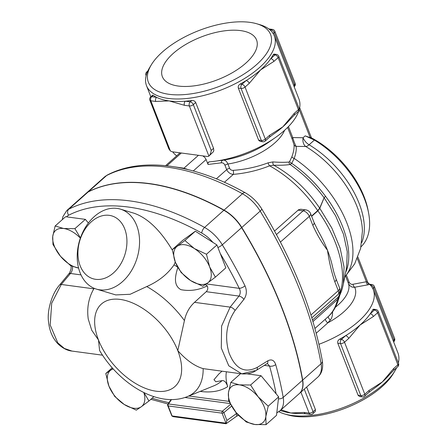 <?xml version="1.0" encoding="UTF-8"?>
<svg xmlns="http://www.w3.org/2000/svg" width="447" height="447" viewBox="0 0 447 447"><rect width="100%" height="100%" fill="white"/><g stroke="black" fill="none" stroke-linecap="round" stroke-linejoin="round"><path stroke-width="0.67" d="M367.328 281.962L366.367 281.739A2.984 2.112 -99.3 0 0 368.021 284.817L369.585 284.314L367.328 281.962A2.984 2.721 55 0 0 369.585 284.314A68.587 31.072 158.7 0 1 373.312 289.773A68.587 31.072 158.7 0 1 318.951 344.302M357.304 258.495L366.367 281.739L353.102 284.247A2.984 2.095 -102.5 0 0 354.7 287.237L368.021 284.817M353.102 284.247C351.353 284.666 350.012 283.94 349.068 282.057A2.984 1.352 -21.3 0 0 348.42 283.409C349.845 286.276 351.94 287.555 354.7 287.237A52.187 23.641 -21.3 0 1 327.78 322.89L330.294 320.046C331.892 318.158 332.641 315.47 332.534 311.978L332.534 311.76M339.334 296.679A8.946 6.638 -166.5 0 1 339.29 296.869C336.999 305.402 333.451 311.85 328.634 316.225L328.416 316.426A2.984 1.112 -132 0 0 330.294 320.046M311.654 216.348L317.878 210.805C339.843 241.235 348.302 276.559 338.457 296.869L337.602 299.384A8.946 6.873 13.1 0 0 339.396 296.439L339.29 296.869A8.946 6.638 -166.5 0 1 337.535 299.663C335.881 306.553 332.842 312.14 328.416 316.426L325.561 318.99A2.984 1.084 -131.8 0 0 327.78 322.89L316.225 333.222M325.561 318.99L322.075 322.097M373.312 289.773L397.936 352.934A68.587 31.072 158.7 0 1 398.333 362.947M396.64 367.674A68.587 31.072 158.7 0 1 394.807 371.099A68.587 31.072 158.7 0 1 284.739 414.011A68.587 31.072 158.7 0 1 278.827 411.693M358.053 395.193L360.807 395.561A2.984 1.352 -21.3 0 0 364.786 394.215A2.984 1.687 48.3 0 1 364.629 396.154L368.842 392.41A2.984 1.687 -131.7 0 0 368.998 390.466L364.786 394.215L344.508 342.201L348.721 338.452A2.984 1.687 -131.7 0 0 345.615 335.691L341.402 339.435A2.984 1.687 48.3 0 1 344.508 342.201A2.984 1.352 158.7 0 1 340.53 343.547L360.807 395.561A2.984 2.056 97.6 0 0 362.249 396.886L359.695 396.534L358.131 395.366L337.776 343.179C337.401 341.519 338.016 340.195 339.619 339.2A68.587 31.072 -21.3 0 0 345.615 335.691A68.587 31.072 -21.3 0 0 360.086 325.003A68.587 31.072 -21.3 0 0 370.278 313.749A68.587 31.072 -21.3 0 0 372.703 309.76L373.474 309.201L375.854 309.52A2.984 2.056 97.6 0 0 374.491 310L370.278 313.749A2.984 1.687 48.3 0 1 373.385 316.51L377.598 312.76A2.984 1.687 -131.7 0 0 374.491 310L372.703 309.76M393.505 370.468L397.718 366.719A2.984 1.687 -131.7 0 0 397.875 364.774A2.984 1.352 -21.3 0 0 398.512 363.405L378.235 311.391A2.984 1.352 158.7 0 1 377.598 312.76L397.875 364.774L393.662 368.524A2.984 1.687 48.3 0 1 393.505 370.468L389.225 374.949A68.587 31.072 158.7 0 1 382.297 381.973A68.587 31.072 158.7 0 1 372.284 389.75L368.842 392.41M306.631 387.057L315.437 409.636L315.269 411.486L312.911 413.687A2.984 1.687 -131.7 0 0 313.068 411.743L304.262 389.164M300.92 392.136L309.089 413.095L304.183 412.436A2.984 2.056 97.6 0 0 305.625 413.754L301.479 413.548A68.587 31.072 158.7 0 1 290.796 412.983A68.587 31.072 158.7 0 1 283.448 411.441L280.224 410.553M345.57 272.653L345.782 272.145C353.761 253.835 345.375 222.556 325.539 196.306C315.845 183.22 304.58 172.235 291.74 163.356L294.187 158.434C295.92 153.595 296.557 149.572 296.11 146.365L305.714 146.487A8.946 6.465 102.9 0 1 303.083 137.737A8.946 5.057 -131.7 0 0 309.089 144.778L314.392 140.062A74.548 42.119 48.3 0 1 368.591 212.99A74.548 42.119 48.3 0 1 360.986 246.805M287.611 127.44L292.087 138.922A2.984 1.352 158.7 0 1 292.735 137.575L288.449 126.585M292.087 138.922L294.014 144.716A2.984 2.637 173 0 0 296.11 146.365C294.998 144.42 293.875 141.492 292.735 137.575L303.083 137.737L305.184 135.86L310.207 137.687C311.76 138.257 311.872 138.168 310.542 137.413M294.014 144.716C294.355 147.873 293.645 151.891 291.874 156.78A2.984 1.95 -160 0 0 294.187 158.434A86.478 48.857 -131.7 0 1 344.721 276.972M291.874 156.78L289.65 161.512A2.984 1.872 -148.6 0 0 291.74 163.356L290.12 164.518C302.949 173.531 314.275 184.594 324.103 197.719L319.678 208.185L317.722 210.593L311.548 216.08M289.65 161.512L288.913 162.065A2.984 2.425 -99.1 0 0 290.12 164.518C285.538 165.172 280.079 165.396 273.743 165.194A2.984 1.738 -88.7 0 1 272.899 161.915L268.094 162.842A2.984 1.101 -113.7 0 0 269.597 165.82L273.743 165.194C291.897 175.325 307.212 189.651 319.683 208.173A4.476 3.878 21.7 0 0 319.812 208.341L324.114 197.73A4.476 3.872 21.3 0 1 324.103 197.719L325.539 196.306L324.114 197.73L335.585 215.778L343.492 234.217L347.252 251.706L346.604 267.407M288.913 162.065C284.454 162.44 279.118 162.39 272.899 161.915M268.094 162.842C257.036 166.977 245.403 169.48 233.178 170.352A2.984 0.928 -96.2 0 1 233.317 174.375C245.951 173.274 258.042 170.419 269.597 165.82C288.337 176.224 304.373 191.148 317.711 210.598A4.476 2.526 48.3 0 0 317.862 210.822A4.476 2.503 46 0 1 317.722 210.593M233.178 170.352C231.557 170.447 230.373 169.771 229.613 168.323A2.984 1.352 -21.3 0 0 226.679 169.648C228.171 172.57 230.384 174.151 233.317 174.375L224.416 182.292M229.613 168.323L227.931 164.004C226.724 161.222 225.098 159.937 223.053 160.155A2.984 2.123 -97.7 0 0 221.315 162.825C222.941 162.641 224.17 163.473 224.992 165.329L226.679 169.648L216.337 178.845M298.803 110.951A68.587 31.072 158.7 0 1 275.324 137.615A68.587 31.072 158.7 0 1 214.649 161.272A68.587 31.072 158.7 0 1 209.358 161.842L207.922 162.859L208.039 164.462L206.117 159.529L204.933 157.607L202.904 155.902M275.324 137.615L268.764 142.219A52.187 23.641 158.7 0 1 223.053 160.155L214.649 161.272M209.358 161.842L209.285 161.853A2.984 2.129 -96.5 0 0 207.922 162.859M176.66 155.835A68.587 31.072 158.7 0 1 172.743 151.857M151.337 64.787A65.603 29.72 158.7 0 1 249.907 22.35A65.603 29.72 158.7 0 1 256.623 23.736A65.603 29.72 158.7 0 1 257.148 64.111A65.603 29.72 158.7 0 1 178.275 94.859A65.603 29.72 158.7 0 1 151.337 64.787L149.661 67.558A68.587 31.072 -21.3 0 0 146.532 85.723A68.587 31.072 -21.3 0 0 221.718 89.758A68.587 31.072 -21.3 0 0 274.329 35.894L298.954 99.055A68.587 31.072 158.7 0 1 299.25 109.465M368.591 212.99L368.121 210.498A71.565 40.431 -131.7 0 0 311.453 137.883M178.308 86.053A50.545 22.898 158.7 0 1 162.373 76.688A50.545 22.898 158.7 0 1 201.15 36.995A50.545 22.898 158.7 0 1 256.556 39.973A50.545 22.898 158.7 0 1 233.138 72.246A50.545 22.898 158.7 0 1 178.308 86.053M348.721 338.452L360.086 325.003L373.385 316.51M393.662 368.524L382.297 381.973L368.998 390.466M213.554 148.331L213.806 150.533L213.381 151.762L208.883 156.076A5.962 3.369 48.3 0 1 207 156.45L172.76 151.857A5.962 3.369 48.3 0 1 170.357 150.907L168.86 148.924L149.879 100.24A2.984 1.352 158.7 0 0 150.823 100.793L155.724 101.452A2.984 2.056 -82.4 0 1 156.601 97.34A68.587 31.072 -21.3 0 0 169.117 100.899L184.438 105.302L189.344 105.961L208.883 156.076C210.129 154.902 210.9 153.019 211.191 150.438L193.322 104.615A2.984 1.352 158.7 0 1 189.344 105.961A2.984 2.056 97.6 0 1 190.215 101.849A2.984 1.687 48.3 0 1 193.322 104.615L195.691 102.508L213.554 148.331L211.191 150.438M170.357 150.907L150.823 100.793A2.984 2.056 -82.4 0 1 151.695 96.681A2.984 1.687 48.3 0 0 150.678 96.932L152.69 95.144L153.226 95.317A68.587 31.072 -21.3 0 0 156.601 97.34L151.695 96.681L153.226 95.317M155.724 101.452L169.117 100.899A68.587 31.072 -21.3 0 0 185.315 101.195A68.587 31.072 -21.3 0 0 191.752 100.486C193.529 100.335 194.842 101.011 195.691 102.508M191.752 100.486L190.215 101.849L185.315 101.195A2.984 2.056 97.6 0 0 184.438 105.302M258.589 140.079L261.344 140.447A2.984 2.056 97.6 0 0 262.786 141.766L260.232 141.42L258.662 140.246L238.307 88.065C237.938 86.405 238.553 85.075 240.151 84.081A68.587 31.072 -21.3 0 0 246.152 80.572L241.939 84.321A2.984 1.687 48.3 0 1 245.045 87.087A2.984 1.352 158.7 0 1 241.067 88.433L261.344 140.447A2.984 1.352 -21.3 0 0 265.322 139.101A2.984 1.687 48.3 0 1 265.166 141.04L269.379 137.29A2.984 1.687 -131.7 0 0 269.535 135.352L265.322 139.101L245.045 87.087L249.258 83.338A2.984 1.687 -131.7 0 0 246.152 80.572A68.587 31.072 -21.3 0 0 260.623 69.888A68.587 31.072 -21.3 0 0 270.809 58.63A2.984 1.687 48.3 0 1 273.916 61.395L278.129 57.646A2.984 1.687 -131.7 0 0 275.022 54.88L270.809 58.63A68.587 31.072 -21.3 0 0 273.24 54.64L274.011 54.087L276.386 54.405A2.984 2.056 97.6 0 0 275.022 54.88L273.24 54.64M294.199 113.409A2.984 1.687 48.3 0 1 294.037 115.348L298.25 111.599A2.984 1.687 -131.7 0 0 298.412 109.66A2.984 1.352 -21.3 0 0 299.049 108.291L278.772 56.277A2.984 1.352 158.7 0 1 278.129 57.646L298.412 109.66L294.199 113.409L282.834 126.859A68.587 31.072 158.7 0 1 272.826 134.631L269.379 137.29M294.037 115.348L289.762 119.835A68.587 31.072 158.7 0 1 282.834 126.859L269.535 135.352M249.258 83.338L260.623 69.888L273.916 61.395M143.945 392.572L148.952 401.004L141.308 406.742A23.853 13.477 -131.7 0 0 143.8 392.5M113.208 368.943A23.853 13.477 -131.7 0 0 110.806 370.127L112.895 368.596M136.29 410.145L124.188 404.446A23.853 13.477 -131.7 0 0 141.308 406.742L136.29 410.145M108.934 386.135L105.788 373.53L110.806 370.127A23.853 13.477 -131.7 0 0 108.934 386.135A23.853 13.477 -131.7 0 0 124.188 404.446L114.706 396.411L108.934 386.135M250.599 385.018L258.092 396.757A23.853 13.477 -131.7 0 0 239.402 384.861L250.599 385.018L261.054 375.72L278.66 396.863L268.211 406.161L265.82 416.576A23.853 13.477 -131.7 0 0 258.092 396.757L268.211 406.161M228.434 392.779L230.831 382.369L239.402 384.861A23.853 13.477 -131.7 0 0 228.434 392.779A23.853 13.477 -131.7 0 0 236.161 412.598L228.668 400.858L228.434 392.779M254.851 424.494L246.28 421.996L236.161 412.598A23.853 13.477 -131.7 0 0 254.851 424.494A23.853 13.477 -131.7 0 0 265.82 416.576L266.049 424.65L254.851 424.494M172.229 249.661L177.247 246.258A23.853 13.477 -131.7 0 0 175.375 262.266L172.229 249.661L182.683 240.363L195.345 231.216L184.89 240.514L194.367 248.554A23.853 13.477 -131.7 0 0 177.247 246.258L184.89 240.514M190.629 280.576L181.152 272.541L175.375 262.266A23.853 13.477 -131.7 0 0 190.629 280.576A23.853 13.477 -131.7 0 0 207.749 282.873L202.731 286.276L190.629 280.576M209.621 266.865L215.393 277.134L207.749 282.873A23.853 13.477 -131.7 0 0 209.621 266.865A23.853 13.477 -131.7 0 0 194.367 248.554L206.475 254.254L209.621 266.865M112.203 367.82L105.788 373.53M278.66 396.863L276.503 415.352L266.049 424.65M240.575 373.698L230.831 382.369M195.345 231.216L216.924 244.956L225.847 267.837L215.393 277.134M216.924 244.956L206.475 254.254M153.88 396.618L148.952 401.004M247.035 373.843L261.054 375.72M70.581 265.641L60.462 256.243A23.853 13.477 -131.7 0 0 78.583 268.049L70.581 265.641M52.969 244.503L52.74 236.424A23.853 13.477 -131.7 0 0 60.462 256.243L52.969 244.503M80.359 238.134A23.853 13.477 -131.7 0 0 63.703 228.506L74.9 228.663L80.443 237.905M52.74 236.424L55.132 226.014L63.703 228.506A23.853 13.477 -131.7 0 0 52.74 236.424M55.132 226.014L65.58 216.717L66.486 216.834L85.355 219.365L74.9 228.663M85.355 219.365L88.383 223.003M278.431 398.853A4.476 2.721 -10 0 0 283.208 397.417A357.835 202.167 -131.7 0 0 275.704 364.556A4.476 2.419 164.4 0 1 269.575 366.087A353.365 199.641 48.3 0 1 276.112 393.801M275.704 364.556C274.167 360.193 271.547 358.935 267.842 360.796A4.476 2.878 58 0 1 266.87 363.774A4.476 2.878 58 0 1 266.87 363.78L267.412 363.545L269.575 366.087L264.3 365.383M267.842 360.796L257.282 367.356C244.738 373.709 235.312 368.87 229.015 352.834C224.45 337.217 226.478 323.092 235.1 310.458L243.9 299.389A4.476 2.213 -141.4 0 0 238.977 296.082L230.155 307.123L221.595 326.081L221.287 348.012L228.78 365.814L241.76 373.854L254.919 370.641M236.798 413.346L236.346 413.665A4.476 1.844 54.4 0 1 236.346 416.397A4.476 1.844 54.4 0 1 236.329 416.414M235.72 412.056L236.346 413.665L226.897 420.437L226.137 423.477A1.492 1.034 -82.9 0 1 225.975 423.175A1.492 0.676 -21.3 0 0 226.238 423.186M243.9 299.389C246.722 295.283 247.09 290.762 245.012 285.829A4.476 1.598 153.5 0 1 239.262 288.349C240.654 291.165 240.553 293.74 238.977 296.082L206.223 291.69C207.833 290.03 208.179 288.086 207.268 285.856L205.234 284.644M68.905 273.888A4.476 2.106 40 0 1 68.927 273.866L68.927 273.866A4.476 2.106 40 0 1 70.47 273.475C72.213 271.15 72.895 268.647 72.509 265.976M102.514 355.175L72.001 351.079L64.346 348.442L57.792 342.866L50.209 325.03L51.696 303.211L61.267 284.465L70.47 273.475L81.008 274.888M171.86 415.894L167.703 405.652A1.492 0.676 158.7 0 0 168.178 405.932L222.07 413.157L225.975 423.175L172.078 415.945A1.492 1.023 98.2 0 0 172.24 416.246L171.86 415.894A1.492 0.676 -21.3 0 0 172.078 415.945L168.178 405.932A1.492 1.028 97.6 0 1 168.525 403.959L171.486 399.579M238.564 415.241L236.346 416.397L226.07 423.756L173.419 416.693L172.24 416.246M241.648 373.843L203.161 368.624C194.769 366.188 186.31 360.187 177.789 350.627L184.427 320.566C185.98 313.202 189.344 307.128 194.512 302.345L206.223 291.69M120.383 209.129A41.75 30.05 -73.3 0 0 117.025 208.408A41.75 30.05 -73.3 0 0 78.963 242.777A41.75 30.05 -73.3 0 0 96.384 289.103A41.75 30.05 -73.3 0 0 137.168 257.751A41.75 30.05 -73.3 0 0 120.383 209.129L134.217 213.28C147.767 218.13 160.456 230.384 172.285 250.041M94.228 288.326A72.442 40.928 -131.7 0 0 92.909 290.472C88.383 299.177 86.83 308.704 88.243 319.046L91.747 330.26L98.491 339.988L99.597 350.498C118.952 383.386 157.852 408.441 187.343 396.612A72.442 40.928 -131.7 0 0 203.161 368.624M226.428 371.798A41.75 23.585 -131.7 0 0 227.696 386.638C226.238 382.263 224.355 380.263 222.036 380.648L215.84 381.744L213.951 379.749L218.879 373.949L221.997 371.206M109.224 215.342A32.804 23.613 106.7 0 1 119.433 266.06A32.804 23.613 106.7 0 1 78.655 260.59A32.804 23.613 106.7 0 1 109.224 215.342M175.252 261.936L174.079 264.814C167.714 274.084 158.601 281.331 146.739 286.561L130.138 294.288L115.767 294.919L96.384 289.103M207.268 285.856C198.764 290.109 189.997 291.383 180.968 289.678C172.553 285.158 175.749 274.313 177.867 267.356M299.306 393.572A29.82 16.846 -131.7 0 0 299.401 393.494A29.82 16.846 -131.7 0 0 302.697 380.079A357.835 202.167 -131.7 0 0 241.793 227.478A29.82 16.846 -131.7 0 0 224.059 210.101A223.645 126.356 -131.7 0 0 88.238 191.88A29.82 16.846 -131.7 0 0 86.221 193.26A29.82 16.846 -131.7 0 0 86.131 193.339M276.794 412.872L279.911 410.827L299.216 393.656A29.82 16.846 -131.7 0 0 302.513 380.241A357.835 202.167 -131.7 0 0 241.609 227.64A29.82 16.846 -131.7 0 0 223.874 210.263A223.645 126.356 -131.7 0 0 88.053 192.042A29.82 16.846 -131.7 0 0 86.036 193.422L66.737 210.593A29.82 16.846 -131.7 0 1 68.754 209.213A4.476 3.654 62.8 0 0 68.665 215.219A219.175 123.825 48.3 0 1 201.77 233.077A25.345 14.321 48.3 0 1 212.895 242.391M274.542 231.043L298.635 209.716L300.73 209.23L305.832 209.889A5.962 4.112 97.6 0 0 303.105 210.844A5.962 3.369 48.3 0 1 309.318 216.37A5.962 2.704 -21.3 0 0 310.598 213.632A5.962 5.962 0 0 0 305.832 209.889M280.425 242.078L309.318 216.37L312.794 225.288A5.962 2.704 -21.3 0 0 314.068 222.545L318.42 231.44A99.893 56.439 48.3 0 1 327.483 250.253A99.893 56.439 48.3 0 1 332.412 266.228C333.585 270.988 333.473 271.603 336.094 279.023L336.094 279.023A5.962 2.704 158.7 0 1 334.814 281.766L338.29 290.679A5.962 3.369 48.3 0 1 337.977 294.562A5.962 5.962 0 0 0 339.564 287.941A5.962 2.704 158.7 0 1 338.29 290.679L310.939 315.012M312.794 225.288C316.929 234.463 321.823 242.788 327.483 250.253C329.065 261.35 331.506 271.854 334.814 281.766M314.392 140.062L305.184 135.86M317.878 210.805L319.806 208.358A4.476 3.95 28.5 0 1 319.678 208.185M338.457 296.869A8.946 7.163 24.7 0 0 339.904 294.925C340.972 292.299 341.72 291.388 343.369 283.968L344.039 267.082L340.133 248.13L331.87 228.104L319.812 208.341M337.602 299.384L312.945 321.544M188.221 169.637L183.935 168.206A4.476 3.151 -81 0 1 183.482 168.536M274.329 35.894A68.587 31.072 -21.3 0 0 259.729 24.641L256.623 23.736M284.739 414.011L287.846 414.917A65.603 29.72 -21.3 0 0 393.131 373.865L394.807 371.099M349.068 282.057L346.447 275.335M345.615 276.218L348.42 283.409A47.712 21.612 158.7 0 1 335.39 307.24M361.729 242.62A74.548 42.119 -131.7 0 0 309.089 144.778A8.946 3.582 120.9 0 1 305.714 146.487A76.538 43.242 48.3 0 1 362.416 231.099L360.623 248.42L354.678 263.875L344.687 277.168M284.56 130.323A47.712 21.612 -21.3 0 1 227.931 164.004A2.984 1.352 -21.3 0 0 224.992 165.329M208.039 164.462L221.315 162.825M370.228 284.957L370.563 285.002A2.984 2.056 -82.4 0 1 371.926 284.527L369.468 284.197M393.103 340.536L393.947 339.781A2.984 1.352 -21.3 0 0 394.589 338.413L374.307 286.398A2.984 1.352 158.7 0 1 373.67 287.767L393.947 339.781A2.984 1.687 48.3 0 1 393.79 341.72A2.984 2.984 0 0 0 394.589 338.413M370.401 285.147L370.563 285.002A2.984 1.687 48.3 0 1 373.67 287.767L372.776 288.566M305.625 413.754L310.531 414.414A2.984 2.056 -82.4 0 1 309.089 413.095A2.984 1.352 -21.3 0 0 313.068 411.743L315.437 409.636M304.183 412.436L290.796 412.983L281.057 409.81M339.619 339.2L341.402 339.435A2.984 2.056 97.6 0 0 340.53 343.547L337.776 343.179M166.932 165.803L181.32 153.008M198.44 155.305L183.935 168.206L174.9 166.899M147.828 70.978L146.75 71.939A2.984 1.687 48.3 0 1 147.516 71.671M146.175 75.537A2.984 1.352 158.7 0 1 145.957 75.247L146.13 75.705M146.722 73.716A2.984 2.056 -82.4 0 1 147.247 72.313M240.151 84.081L241.939 84.321A2.984 2.056 97.6 0 0 241.067 88.433L238.307 88.065M274.844 31.279A2.984 1.352 158.7 0 1 274.207 32.653L294.484 84.667A2.984 1.352 -21.3 0 0 295.121 83.293L274.844 31.279A2.984 2.984 0 0 0 272.463 29.407L268.792 28.915M293.64 85.416L294.484 84.667A2.984 1.687 48.3 0 1 294.327 86.606A2.984 2.984 0 0 0 295.121 83.293M269.798 29.714L271.1 29.888A2.984 2.056 -82.4 0 1 272.463 29.407M270.547 30.379L271.1 29.888A2.984 1.687 48.3 0 1 274.207 32.653L273.167 33.57M279.911 410.827A29.82 16.846 -131.7 0 0 283.208 397.417L302.513 380.241M257.282 367.356A4.476 2.878 58 0 1 256.315 370.367A4.476 2.878 58 0 1 256.31 370.367A4.476 2.878 58 0 1 256.293 370.379L266.87 363.774M235.1 310.458A4.476 2.207 -141.4 0 0 230.155 307.123L194.512 302.345M245.012 285.829A357.835 202.167 -131.7 0 0 222.31 244.811A4.476 1.129 148.6 0 1 217.918 247.504M220.27 253.527A353.365 199.641 48.3 0 1 239.262 288.349L206.279 283.923M241.609 227.64L222.31 244.811A29.82 16.846 -131.7 0 0 204.57 227.439A4.476 1.939 119.1 0 0 201.77 233.077M223.874 210.263L204.57 227.439A223.645 126.356 -131.7 0 0 68.754 209.213L88.053 192.042M66.486 216.834A25.345 14.321 48.3 0 1 68.665 215.219M59.708 284.873A4.476 2.106 39.9 0 1 59.719 284.856L59.719 284.856A4.476 2.106 39.9 0 1 61.267 284.465L93.809 288.835M168.893 402.747A502.462 283.873 48.3 0 1 152.053 398.243M226.897 420.437L223.858 412.642A1.492 0.676 158.7 0 1 222.07 413.157A1.492 1.028 -82.4 0 1 222.416 411.19L168.525 403.959A1.492 0.955 -145.9 0 0 167.86 404.278A1.492 1.492 0 0 0 167.703 405.652M230.529 404.362L222.416 411.19A1.492 0.553 -130.1 0 1 223.858 412.642L231.574 406.144M228.925 401.372L188.852 395.997M200.161 391.393A90.775 51.282 -131.7 0 0 227.696 386.638M184.427 320.566A72.442 40.928 -131.7 0 0 146.739 286.561M174.079 264.814A82.175 46.427 48.3 0 1 177.71 267.25M222.036 380.648A82.175 46.427 48.3 0 1 213.795 385.845L187.343 396.612M184.957 397.489L230.071 403.54M177.789 350.627A55.244 31.212 48.3 0 1 156.031 391.192A55.244 31.212 48.3 0 1 98.491 339.988A55.244 31.212 48.3 0 1 120.249 299.423A55.244 31.212 48.3 0 1 177.789 350.627M298.009 210.163L303.105 210.844L276.453 234.558M312.498 320.046L338.396 296.998A8.946 7.236 -155.6 0 0 339.865 295.009L339.396 296.439M193.266 170.961L206.117 159.529M88.238 191.88L106.621 175.526A5.962 4.872 -117.2 0 1 107.453 174.95L104.604 176.906A29.82 16.846 48.3 0 1 106.621 175.526A223.645 126.356 48.3 0 1 242.436 193.747A5.962 2.581 -60.9 0 1 245.28 192.78C194.02 164.021 142.425 156.696 107.453 174.95M224.059 210.101L242.436 193.747A29.82 16.846 48.3 0 1 260.176 211.124A5.962 1.503 -31.4 0 0 261.663 208.788C257.394 201.938 251.935 196.602 245.28 192.78M322.326 360.913A5.962 3.626 170 0 1 321.075 363.724A29.82 16.846 48.3 0 1 317.778 377.139C321.874 373.468 323.388 368.06 322.326 360.913C313.392 311.436 293.171 260.724 261.663 208.788M241.793 227.478L260.176 211.124A357.835 202.167 48.3 0 1 321.075 363.724L302.697 380.079M299.244 109.576L310.207 137.687M322.08 322.091L314.934 328.45M222.014 160.294L221.695 160.339M374.307 286.398A2.984 2.984 0 0 0 371.926 284.527M310.531 414.414A2.984 2.984 0 0 0 312.911 413.687M397.718 366.719A2.984 2.984 0 0 0 398.512 363.405M378.235 311.391A2.984 2.984 0 0 0 375.854 309.52M362.249 396.886A2.984 2.984 0 0 0 364.629 396.154M150.678 96.932A2.984 2.984 0 0 0 149.879 100.24M146.75 71.939A2.984 2.984 0 0 0 145.957 75.247M298.25 111.599A2.984 2.984 0 0 0 299.049 108.291M262.786 141.766A2.984 2.984 0 0 0 265.166 141.04M278.772 56.277A2.984 2.984 0 0 0 276.386 54.405M241.76 373.854C247.515 374.329 252.365 373.167 256.315 370.367M62.262 219.673L62.887 216.683L66.737 210.593M72.001 351.079C67.581 350.666 63.111 348.453 58.579 344.441C52.78 338.737 49.416 331.054 48.488 321.399C46.996 310.799 51.863 293.433 59.719 284.856L69.648 272.838L71.067 268.893L71.185 265.915M168.044 404.004L150.868 399.3M92.909 290.472L94.116 288.281M171.039 399.579L167.86 404.278M310.598 213.632L314.068 222.545M336.094 279.023L339.564 287.941M337.977 294.562L311.822 317.828M165.619 165.664L180.04 152.835M86.221 193.26L104.604 176.906M299.658 107.632L311.503 138.011M357.907 257.031L367.585 281.856M146.532 85.723L150.84 96.781M343.369 283.957L346.609 267.401M299.401 393.494L317.778 377.139"/></g></svg>

